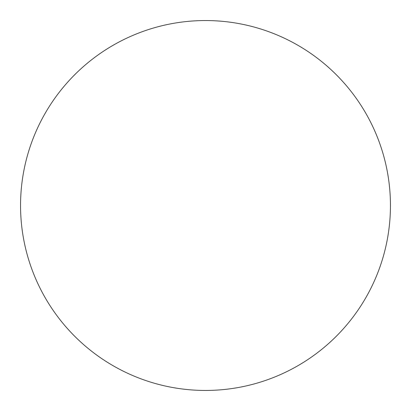 <?xml version="1.0" encoding="UTF-8"?>
<svg xmlns="http://www.w3.org/2000/svg" width="411" height="411" viewBox="0 0 411 411"><rect width="100%" height="100%" fill="white"/><g stroke="black" fill="none" stroke-linecap="round" stroke-linejoin="round"><path stroke-width="0.62" d="M205.5 20.55A184.95 184.95 0 0 0 20.55 205.5A184.95 184.95 0 0 0 205.5 390.45A184.95 184.95 0 0 0 390.45 205.5A184.95 184.95 0 0 0 205.5 20.55A184.95 184.95 0 0 0 20.55 205.5A184.95 184.95 0 0 0 205.5 390.45A184.95 184.95 0 0 0 390.45 205.5A184.95 184.95 0 0 0 205.5 20.55A184.95 184.95 0 0 0 20.55 205.5A184.95 184.95 0 0 0 205.5 390.45A184.95 184.95 0 0 0 390.45 205.5A184.95 184.95 0 0 0 205.5 20.55A184.95 184.95 0 0 0 20.55 205.5A184.95 184.95 0 0 0 205.5 390.45A184.95 184.95 0 0 0 390.45 205.5A184.95 184.95 0 0 0 205.5 20.55"/></g></svg>
